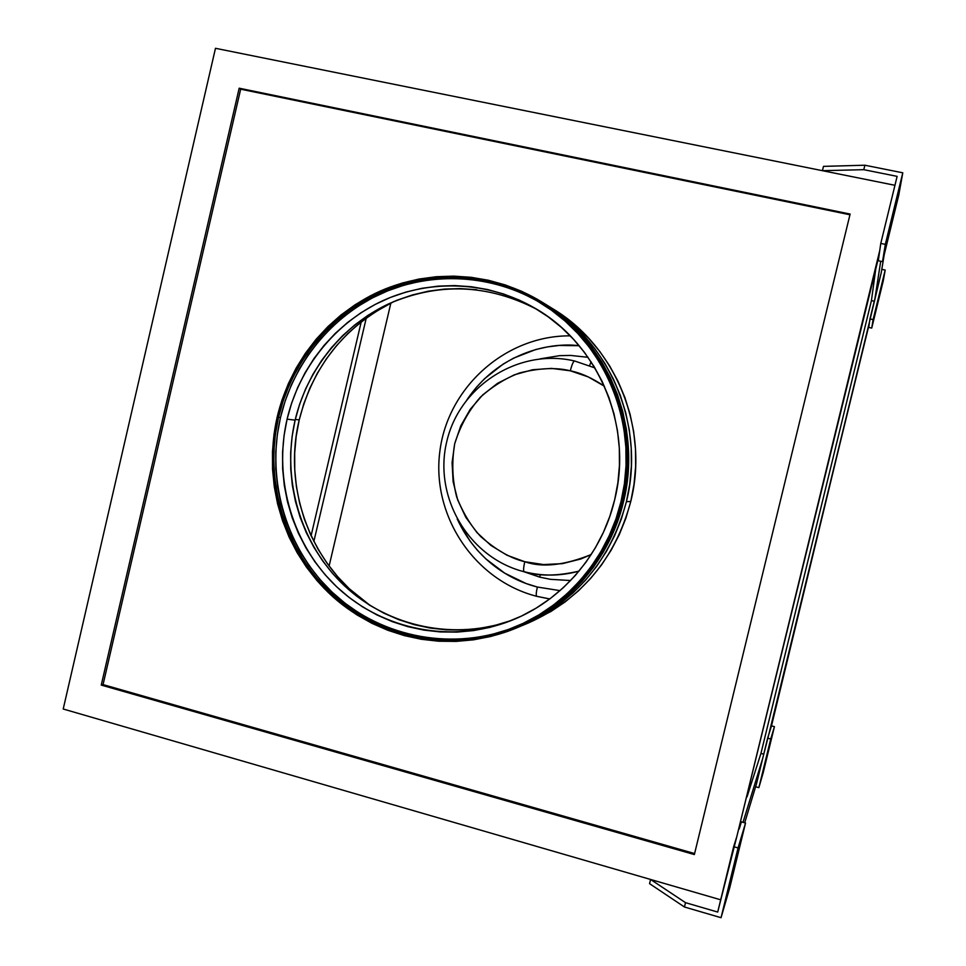 <?xml version="1.0" encoding="UTF-8"?>
<svg xmlns="http://www.w3.org/2000/svg" width="966" height="966" viewBox="0 0 966 966"><rect width="100%" height="100%" fill="white"/><g stroke="black" fill="none" stroke-linecap="round" stroke-linejoin="round"><path stroke-width="1.45" d="M549.763 598.944L536.685 596.3C535.913 595.575 536.142 592.484 537.362 587.038C512.777 580.795 477.361 562.441 457.208 518.935M466.445 400.564C497.901 353.097 548.833 341.952 579.153 345.695L558.988 345.478L547.215 346.951L535.647 349.559L513.598 358.145L503.298 364.001L484.666 378.6L476.492 387.197L468.22 397.907M589.598 365.655L591.059 361.779L589.598 365.655M539.728 577.137L540.272 574.589L539.728 577.137L523.584 571.606L539.728 577.137L550.391 579.322L570.604 580.542M523.995 571.655L524.14 571.751C523.258 570.942 523.463 567.61 524.767 561.717C510.821 558.457 496.126 550.065 480.706 536.541C470.937 525.963 462.943 512.813 456.725 497.092C452.293 480.042 451.605 462.267 454.684 443.792C460.214 425.897 468.788 410.357 480.416 397.159C493.022 385.977 506.075 377.911 519.587 372.961C539.463 367.986 556.38 367.273 570.314 370.811C571.908 364.605 573.321 361.332 574.565 360.982C573.321 361.332 571.908 364.605 570.314 370.811L588.318 376.933L604.366 386.207C592.158 378.02 580.808 372.876 570.314 370.811L551.526 368.384L532.664 369.736L514.443 374.784L497.562 383.309L482.65 394.961L470.249 409.306L460.806 425.789L454.684 443.792L452.088 462.642L453.114 481.636L457.739 500.074L465.781 517.269L476.963 532.568L490.873 545.392L507.017 555.233L524.767 561.717C523.463 567.61 523.258 570.942 524.14 571.751M729.088 885.629L731.431 876.512L729.088 885.629M895.301 204.43L893.272 213.16L895.301 204.43M879.12 297.033L877.816 302.612L879.12 297.033M766.545 758.225L767.994 752.478L766.545 758.225M394.019 301.464C344.669 326.351 313.069 365.836 299.219 419.92L295.294 419.413L299.219 419.92L303.795 403.776L309.869 388.163L317.367 373.19L326.254 359.014L336.434 345.768L347.808 333.56L360.306 322.535L373.794 312.767L394.019 301.464M537.108 309.494C488.108 284.064 438.612 282.181 388.634 303.855C342.097 325.723 307.055 369.652 295.113 420.162L287.083 419.147C299.291 367.466 335.335 322.584 383.104 300.559C430.945 278.812 488.518 281.263 534.814 308.13C598.461 344.125 633.273 426.296 614.678 499.736L617.902 482.686L619.447 465.395L619.315 448.043L617.491 430.8L613.99 413.846L608.87 397.364L602.18 381.498L593.993 366.428L584.382 352.288L573.478 339.223L561.367 327.365L548.181 316.824L534.077 307.695L519.177 300.064L503.648 294.002L487.625 289.546L471.287 286.745L454.781 285.598L438.274 286.129L421.925 288.303L405.877 292.106L390.3 297.48L375.315 304.362L361.067 312.706L347.688 322.403L335.299 333.367L324.008 345.49L313.914 358.652L305.099 372.731L297.649 387.595L291.635 403.124L287.083 419.147L284.064 435.545L282.579 452.148L282.652 468.812L284.294 485.403L287.47 501.74L292.167 517.704L298.349 533.123L305.956 547.879L314.916 561.814L325.168 574.806L336.603 586.736L349.149 597.471L362.661 606.926L377.042 614.992L392.148 621.597L407.845 626.656L423.989 630.122L440.424 631.945L456.99 632.102L473.533 630.581L489.895 627.393L505.894 622.551L521.399 616.091L536.227 608.085L550.246 598.582L563.299 587.69L575.265 575.507L586 562.14L595.406 547.734L603.364 532.423L609.812 516.375L614.678 499.736C601.782 554.665 561.258 601.287 510.386 620.86C451.871 643.646 383.768 630.086 338.341 588.342C292.964 546.454 273.028 479.8 287.083 419.147L295.113 420.162C281.348 479.51 300.619 544.703 344.729 586.024C388.9 627.2 455.288 641.207 512.874 619.87M541.153 303.324C492.901 274.199 432.273 270.891 381.799 293.362C331.398 316.111 293.302 363.216 280.478 417.517L278.534 417.276C291.418 362.673 329.756 315.339 380.459 292.553C431.247 270.045 492.201 273.535 540.622 302.986C605.332 341.409 640.156 425.97 621.041 501.547L615.958 518.959L609.196 535.756L600.852 551.767L591.011 566.849L579.769 580.82L567.247 593.571L553.578 604.957L538.919 614.883L523.391 623.251L507.174 629.989L490.426 635.036L473.316 638.369L456.024 639.939L438.697 639.758L421.514 637.826L404.645 634.191L388.235 628.89L372.453 621.971L357.432 613.531L343.316 603.641L330.215 592.399L318.273 579.926L307.574 566.342L298.216 551.779L290.283 536.359L283.835 520.239L278.933 503.564L275.612 486.49L273.909 469.162L273.825 451.75L275.382 434.398L278.534 417.276L283.279 400.528L289.571 384.311L297.347 368.77L306.536 354.051L317.077 340.298L328.875 327.619L341.807 316.16L355.778 306.017L370.666 297.286L386.315 290.066L402.605 284.439L419.365 280.454L436.463 278.16L453.718 277.592L470.973 278.763L488.059 281.686L504.807 286.334L521.06 292.662L536.649 300.631L551.417 310.171L565.207 321.183L577.885 333.584L589.32 347.241L599.367 362.033L607.952 377.803L614.956 394.394L620.329 411.649L623.988 429.399L625.896 447.439L626.04 465.6L624.422 483.7L621.041 501.547C607.819 557.756 566.97 605.706 515.337 626.837C453.984 652.195 381.727 638.912 333.379 595.322C285.091 551.586 263.706 481.261 278.534 417.276L280.478 417.517C265.722 481.177 286.938 551.151 334.924 594.742C382.959 638.2 454.793 651.591 515.916 626.596M626.415 501.692C610.633 560.135 575.929 601.407 522.328 625.509L545.017 613.941L559.555 604.112L573.104 592.834L585.517 580.204L596.65 566.366L606.407 551.429L614.678 535.575L621.367 518.935L626.415 501.692L629.76 484.014L631.366 466.083L631.221 448.091L629.325 430.22L625.702 412.651L620.377 395.553L613.434 379.119L604.933 363.494L594.959 348.847L583.633 335.311L571.063 323.03L557.394 312.115L547.324 305.389C611.092 343.63 645.276 427.093 626.415 501.692L630.774 501.451L626.415 501.692M522.521 625.425L528.68 622.841C581.266 599.198 615.294 558.734 630.774 501.451L625.823 518.356L619.266 534.657L611.152 550.209L601.589 564.844L590.661 578.417L578.489 590.794L565.195 601.854L550.934 611.502L525.504 624.133M622.49 501.897C609.208 558.312 568.334 606.491 516.593 627.924C454.72 653.789 381.667 640.591 332.763 596.662C283.907 552.588 262.245 481.563 277.206 416.95L274.03 434.205L272.472 451.702L272.545 469.247L274.272 486.707L277.604 503.926L282.543 520.734L289.039 536.975L297.045 552.516L306.476 567.199L317.259 580.892L329.297 593.462L342.495 604.788L356.72 614.762L371.862 623.287L387.777 630.255L404.307 635.604L421.321 639.275L438.636 641.219L456.097 641.4L473.545 639.818L490.788 636.473L507.669 631.39L524.019 624.591L539.668 616.163L554.46 606.153L568.237 594.67L580.868 581.822L592.206 567.73L602.132 552.54L610.548 536.396L617.359 519.454L622.49 501.897L625.896 483.906L627.526 465.66L627.381 447.343L625.449 429.158L621.754 411.262L616.344 393.862L609.28 377.138L600.623 361.236L590.492 346.335L578.96 332.558L566.185 320.06L552.274 308.963L537.386 299.339L521.676 291.309L505.29 284.934L488.398 280.261L471.166 277.314L453.779 276.131L436.378 276.711L419.147 279.017L402.254 283.038L385.832 288.725L370.063 296.007L355.065 304.797L340.974 315.025L327.945 326.58L316.051 339.356L305.437 353.23L296.164 368.058L288.327 383.719L281.987 400.069L277.206 416.95C290.223 361.791 329.008 313.998 380.278 291.068C431.621 268.439 493.228 272.146 542.035 302.116C606.889 341.01 641.678 425.97 622.49 501.897L623.481 501.849L622.49 501.897M516.798 627.84L518.042 627.308C569.566 605.972 610.258 558.01 623.481 501.849C642.595 426.26 607.952 341.674 543.375 302.95L542.192 302.213M329.104 566.04L390.892 302.974L329.104 566.04M729.692 887.971L745.535 823.02L738.06 847.943L721.047 917.7L729.692 887.971L721.047 917.7L738.06 847.943L733.641 846.687L736.841 836.484L879.748 250.544L736.841 836.484L879.012 255.749L878.287 260.735L882.526 261.629L885.327 244.374L880.775 243.432L897.124 176.367L863.797 169.678L897.124 176.367L880.775 243.432L879.748 250.544L736.841 836.484L717.702 912.061L733.641 846.687L738.06 847.943L745.535 823.02L729.692 887.971M63.213 709.008L650.577 879.458L63.213 709.008L215.478 48.3L63.213 709.008M884.228 254.638L881.282 272.497L874.991 298.289L880.702 261.243L874.991 298.289L869.955 318.913L873.107 319.601L871.73 328.078L883.214 281.009L885.194 270.057L873.107 319.601L885.194 270.057L881.801 269.345L885.194 270.057L883.214 281.009L871.73 328.078L868.736 327.414L869.207 324.165L768.851 734.281L869.569 321.581L771.496 725.864L767.644 738.133L770.735 738.966L774.43 726.649L771.496 725.864L774.43 726.649L763.14 772.921L774.43 726.649L758.865 787.628L770.735 738.966L767.644 738.133L756.523 783.74L744.701 822.79L756.523 783.74L762.705 758.419L743.011 822.32L762.705 758.419L768.851 734.281L869.569 321.581L881.282 272.497L884.228 254.638M894.951 185.303L822.428 170.68L863.797 169.678L822.428 170.68L215.478 48.3L894.951 185.303M720.684 899.805L650.577 879.458L720.684 899.805M239.182 88.196L101.249 685.087L694.361 854.56L850.116 214.066L239.182 88.196L240.667 89.186L103.06 684.604L694.602 853.558L103.06 684.604L101.249 685.087L103.06 684.604L240.667 89.186L239.182 88.196L850.116 214.066L694.361 854.56L101.249 685.087L239.182 88.196M849.935 214.766L240.667 89.186L849.935 214.766M553.035 308.915L563.069 315.604L576.473 326.315L588.801 338.366L599.91 351.624L609.691 365.993L618.035 381.304L624.845 397.424L630.061 414.173L633.624 431.404L635.483 448.924L635.628 466.554L634.046 484.123L630.774 501.451C649.261 428.336 615.74 346.528 553.18 309.011L547.324 305.389M874.266 301.235L871.429 300.619L875.739 269.128L871.429 300.619L874.266 301.235M763.732 754.18L760.942 753.432L871.429 300.619L760.942 753.432L763.732 754.18M747.008 796.914L760.942 753.432L747.008 796.914M543.218 302.853L553.566 309.76L567.416 320.821L580.143 333.258L591.615 346.963L601.721 361.803L610.331 377.634L617.371 394.297L622.756 411.613L626.427 429.423L628.347 447.536L628.504 465.769L626.874 483.93L623.481 501.849L618.373 519.322L611.587 536.178L603.219 552.262L593.329 567.38L582.039 581.411L569.469 594.211L555.752 605.634L541.02 615.596L517.848 627.393M313.865 541.455L366.283 317.959L313.865 541.455M370.268 605.585L349.161 588.62L337.617 576.617L327.293 563.54L318.249 549.509L310.581 534.657L304.35 519.128L299.617 503.057L296.405 486.61L294.751 469.911L294.678 453.139L296.164 436.415L299.219 419.92C282.374 489.038 311.535 566.426 370.28 605.597M361.248 321.775L311.088 535.756L361.248 321.775M457.389 639.407L440.122 639.226L422.999 637.306L406.179 633.684L389.829 628.407L374.096 621.512L359.123 613.096L345.055 603.243L332.002 592.049L320.096 579.612L309.422 566.076L300.1 551.562L292.191 536.202L285.767 520.143L280.877 503.515L277.568 486.502L275.865 469.235L275.793 451.883L277.327 434.591L280.478 417.517L285.212 400.83L291.478 384.673L299.231 369.181L308.396 354.522L318.901 340.805L330.65 328.186L343.546 316.763L357.48 306.645L372.308 297.951L387.909 290.766L404.138 285.151L420.85 281.178L437.888 278.896L455.083 278.329L472.277 279.512M489.315 282.422L506.015 287.047M508.37 629.494L491.682 634.529L474.632 637.838M510.917 620.583L495.135 625.352L479.015 628.504L462.702 630.001L446.364 629.856L430.16 628.057L414.245 624.652L398.765 619.665L383.864 613.168L369.676 605.223L356.345 595.913L343.981 585.324L332.69 573.575L322.584 560.775L313.733 547.034L306.234 532.495L300.136 517.305L295.499 501.571L292.36 485.463L290.754 469.114L290.669 452.692L292.13 436.318L295.113 420.162L299.593 404.368L305.534 389.069L312.887 374.41L321.569 360.535L331.531 347.567L342.676 335.625L354.896 324.83L368.082 315.266L382.138 307.055L396.917 300.269L412.289 294.98L428.107 291.237L444.227 289.1L460.504 288.593L476.781 289.715M508.684 296.888L523.995 302.865M763.14 772.921L758.865 787.628L755.617 786.735L758.865 787.628L763.14 772.921M871.73 328.078L868.736 327.414L869.955 318.913L873.107 319.601L871.73 328.078M822.428 170.68L823.479 166.369L864.884 165.222L863.797 169.678L864.884 165.222L902.787 172.805L885.327 244.374L902.787 172.805L898.754 195.108L882.526 261.629L898.754 195.108L902.787 172.805L864.884 165.222L823.479 166.369L822.428 170.68M882.526 261.629L878.287 260.735L880.775 243.432L885.327 244.374L882.526 261.629M685.51 902.667L650.577 879.458L649.563 883.661L684.459 907.002L685.51 902.667L650.577 879.458L649.563 883.661L684.459 907.002L721.047 917.7L684.459 907.002L685.51 902.667L717.702 912.061L685.51 902.667M741.417 821.873L745.535 823.02L741.417 821.873L739.183 829.021L741.417 821.873M591.228 554.52L580.88 558.976L562.417 563.649L543.472 564.567L524.767 561.717C542.047 567.827 564.204 565.424 591.228 554.52M524.345 571.751C538.883 576.352 557.104 576.147 579.008 571.135C560.775 576.134 542.554 576.34 524.345 571.751M594.887 367.901L574.565 360.982C518.778 347.808 459.502 385.893 446.763 441.571C433.203 497.043 468.812 557.805 524.164 571.751C542.433 576.364 560.715 576.159 579.008 571.135M570.254 335.842C505.52 335.371 447.729 387.402 439.856 451.376C431.355 515.276 474.077 580.216 536.698 596.312C535.913 595.575 536.142 592.484 537.362 587.038L560.026 590.637L537.362 587.038L526.035 583.5L504.735 573.176L485.862 558.903L477.566 550.439L470.116 541.214L458.548 521.833M588.04 357.311L570.435 355.416L559.555 355.669L540.199 358.833M536.698 596.312L549.714 598.98"/></g></svg>
